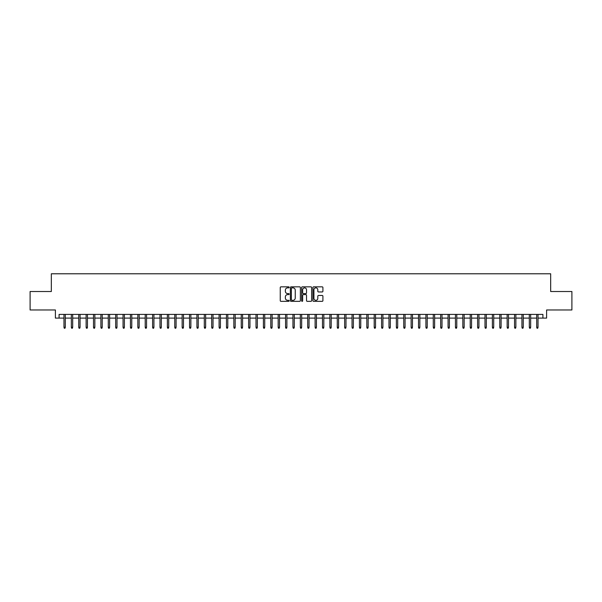 <?xml version="1.0" encoding="UTF-8"?>
<svg xmlns="http://www.w3.org/2000/svg" width="602" height="602" viewBox="0 0 602 602"><rect width="100%" height="100%" fill="white"/><g stroke="black" fill="none" stroke-linecap="round" stroke-linejoin="round"><path stroke-width="0.9" d="M289.178 287.35A0.504 0.504 0 0 0 288.674 286.845L280.968 286.845A0.722 0.722 0 0 0 280.246 287.568L280.246 300.616A0.722 0.722 0 0 0 280.968 301.346L288.674 301.346A0.504 0.504 0 0 0 289.178 300.834A0.504 0.504 0 0 0 288.674 300.33L287.681 300.33A2.318 2.318 0 0 1 285.356 298.005L285.356 296.921A2.318 2.318 0 0 1 287.681 294.604L288.674 294.604A0.504 0.504 0 0 0 289.178 294.092A0.504 0.504 0 0 0 288.674 293.588L287.681 293.588A2.318 2.318 0 0 1 285.356 291.263L285.356 290.179A2.318 2.318 0 0 1 287.681 287.861L288.674 287.861A0.504 0.504 0 0 0 289.178 287.35M322.19 291.955A0.722 0.722 0 0 0 322.913 291.233L322.913 287.568A0.722 0.722 0 0 0 322.19 286.845L313.634 286.845A0.722 0.722 0 0 0 312.912 287.568L312.912 300.616A0.722 0.722 0 0 0 313.634 301.346L322.19 301.346A0.722 0.722 0 0 0 322.913 300.616L322.913 296.199A0.722 0.722 0 0 0 322.19 295.469L318.526 295.469A0.722 0.722 0 0 0 317.803 296.199L317.803 298.389A1.941 1.941 0 0 1 315.862 300.33A1.941 1.941 0 0 1 313.92 298.389L313.92 289.795A1.941 1.941 0 0 1 315.862 287.861A1.941 1.941 0 0 1 317.803 289.795L317.803 291.233A0.722 0.722 0 0 0 318.526 291.955L322.19 291.955M59.094 318.097L59.094 314.41L542.906 314.41L542.906 318.097L546.601 318.097L546.601 309.977L571.9 309.977L571.9 291.511L550.664 291.511L550.664 273.782L51.336 273.782L51.336 291.511L30.1 291.511L30.1 309.977L55.399 309.977L55.399 318.097L63.97 318.097M300.368 287.568A0.722 0.722 0 0 0 299.638 286.845L291.082 286.845A0.722 0.722 0 0 0 290.36 287.568L290.36 300.616A0.722 0.722 0 0 0 291.082 301.346L299.638 301.346A0.722 0.722 0 0 0 300.368 300.616L300.368 287.568M302.362 286.845L310.918 286.845A0.722 0.722 0 0 1 311.64 287.568L311.64 300.616A0.722 0.722 0 0 1 310.918 301.346L307.253 301.346A0.722 0.722 0 0 1 306.531 300.616L306.531 295.326A0.722 0.722 0 0 0 305.801 294.604L303.378 294.604A0.722 0.722 0 0 0 302.648 295.326L302.648 300.834A0.504 0.504 0 0 1 302.144 301.346A0.504 0.504 0 0 1 301.632 300.834L301.632 287.568A0.722 0.722 0 0 1 302.362 286.845M65.294 318.097L71.352 318.097M72.684 318.097L78.742 318.097M80.066 318.097L86.124 318.097M87.456 318.097L93.513 318.097M94.845 318.097L100.903 318.097M102.227 318.097L108.285 318.097M109.617 318.097L115.674 318.097M116.999 318.097L123.056 318.097M124.388 318.097L130.446 318.097M131.778 318.097L137.835 318.097M139.16 318.097L145.217 318.097M146.549 318.097L152.607 318.097M153.931 318.097L159.989 318.097M161.321 318.097L167.379 318.097M168.71 318.097L174.768 318.097M176.093 318.097L182.15 318.097M183.482 318.097L189.54 318.097M190.864 318.097L196.922 318.097M198.254 318.097L204.311 318.097M205.643 318.097L211.701 318.097M213.025 318.097L219.083 318.097M220.415 318.097L226.472 318.097M227.797 318.097L233.854 318.097M235.186 318.097L241.244 318.097M242.576 318.097L248.626 318.097M249.958 318.097L256.016 318.097M257.347 318.097L263.405 318.097M264.729 318.097L270.787 318.097M272.119 318.097L278.177 318.097M279.509 318.097L285.559 318.097M286.891 318.097L292.948 318.097M294.28 318.097L300.338 318.097M301.662 318.097L307.72 318.097M309.052 318.097L315.109 318.097M316.441 318.097L322.491 318.097M323.823 318.097L329.881 318.097M331.213 318.097L337.27 318.097M338.595 318.097L344.653 318.097M345.984 318.097L352.042 318.097M353.374 318.097L359.424 318.097M360.756 318.097L366.814 318.097M368.146 318.097L374.203 318.097M375.528 318.097L381.585 318.097M382.917 318.097L388.975 318.097M390.299 318.097L396.357 318.097M397.689 318.097L403.746 318.097M405.078 318.097L411.136 318.097M412.46 318.097L418.518 318.097M419.85 318.097L425.907 318.097M427.232 318.097L433.289 318.097M434.621 318.097L440.679 318.097M442.011 318.097L448.069 318.097M449.393 318.097L455.451 318.097M456.783 318.097L462.84 318.097M464.165 318.097L470.222 318.097M471.554 318.097L477.612 318.097M478.944 318.097L485.001 318.097M486.326 318.097L492.383 318.097M493.715 318.097L499.773 318.097M501.097 318.097L507.155 318.097M508.487 318.097L514.544 318.097M515.876 318.097L521.934 318.097M523.258 318.097L529.316 318.097M530.648 318.097L536.706 318.097M538.03 318.097L542.906 318.097M291.88 287.861A0.504 0.504 0 0 0 291.376 288.366L291.376 299.819A0.504 0.504 0 0 0 291.88 300.33L292.933 300.33A2.318 2.318 0 0 0 295.251 298.005L295.251 290.179A2.318 2.318 0 0 0 292.933 287.861L291.88 287.861M306.531 289.833A1.941 1.941 0 0 0 304.589 287.891A1.941 1.941 0 0 0 302.648 289.833L302.648 292.858A0.722 0.722 0 0 0 303.378 293.588L305.801 293.588A0.722 0.722 0 0 0 306.531 292.858L306.531 289.833M63.97 327.262L64.263 328.218L65.001 328.218L65.294 327.262L63.97 327.262L63.97 314.41M65.294 327.262L65.294 314.41M71.352 327.262L71.646 328.218L72.391 328.218L72.684 327.262L71.352 327.262L71.352 314.41M72.684 327.262L72.684 314.41M78.742 327.262L79.035 328.218L79.773 328.218L80.066 327.262L78.742 327.262L78.742 314.41M80.066 327.262L80.066 314.41M86.124 327.262L86.425 328.218L87.162 328.218L87.456 327.262L86.124 327.262L86.124 314.41M87.456 327.262L87.456 314.41M93.513 327.262L93.807 328.218L94.544 328.218L94.845 327.262L93.513 327.262L93.513 314.41M94.845 327.262L94.845 314.41M100.903 327.262L101.196 328.218L101.934 328.218L102.227 327.262L100.903 327.262L100.903 314.41M102.227 327.262L102.227 314.41M108.285 327.262L108.578 328.218L109.323 328.218L109.617 327.262L108.285 327.262L108.285 314.41M109.617 327.262L109.617 314.41M115.674 327.262L115.968 328.218L116.705 328.218L116.999 327.262L115.674 327.262L115.674 314.41M116.999 327.262L116.999 314.41M123.056 327.262L123.357 328.218L124.095 328.218L124.388 327.262L123.056 327.262L123.056 314.41M124.388 327.262L124.388 314.41M130.446 327.262L130.739 328.218L131.477 328.218L131.778 327.262L130.446 327.262L130.446 314.41M131.778 327.262L131.778 314.41M137.835 327.262L138.129 328.218L138.866 328.218L139.16 327.262L137.835 327.262L137.835 314.41M139.16 327.262L139.16 314.41M145.217 327.262L145.511 328.218L146.256 328.218L146.549 327.262L145.217 327.262L145.217 314.41M146.549 327.262L146.549 314.41M152.607 327.262L152.9 328.218L153.638 328.218L153.931 327.262L152.607 327.262L152.607 314.41M153.931 327.262L153.931 314.41M159.989 327.262L160.29 328.218L161.027 328.218L161.321 327.262L159.989 327.262L159.989 314.41M161.321 327.262L161.321 314.41M167.379 327.262L167.672 328.218L168.41 328.218L168.71 327.262L167.379 327.262L167.379 314.41M168.71 327.262L168.71 314.41M174.768 327.262L175.062 328.218L175.799 328.218L176.093 327.262L174.768 327.262L174.768 314.41M176.093 327.262L176.093 314.41M182.15 327.262L182.444 328.218L183.189 328.218L183.482 327.262L182.15 327.262L182.15 314.41M183.482 327.262L183.482 314.41M189.54 327.262L189.833 328.218L190.571 328.218L190.864 327.262L189.54 327.262L189.54 314.41M190.864 327.262L190.864 314.41M196.922 327.262L197.223 328.218L197.96 328.218L198.254 327.262L196.922 327.262L196.922 314.41M198.254 327.262L198.254 314.41M204.311 327.262L204.605 328.218L205.342 328.218L205.643 327.262L204.311 327.262L204.311 314.41M205.643 327.262L205.643 314.41M211.701 327.262L211.994 328.218L212.732 328.218L213.025 327.262L211.701 327.262L211.701 314.41M213.025 327.262L213.025 314.41M219.083 327.262L219.376 328.218L220.121 328.218L220.415 327.262L219.083 327.262L219.083 314.41M220.415 327.262L220.415 314.41M226.472 327.262L226.766 328.218L227.503 328.218L227.797 327.262L226.472 327.262L226.472 314.41M227.797 327.262L227.797 314.41M233.854 327.262L234.155 328.218L234.893 328.218L235.186 327.262L233.854 327.262L233.854 314.41M235.186 327.262L235.186 314.41M241.244 327.262L241.537 328.218L242.275 328.218L242.576 327.262L241.244 327.262L241.244 314.41M242.576 327.262L242.576 314.41M248.626 327.262L248.927 328.218L249.664 328.218L249.958 327.262L248.626 327.262L248.626 314.41M249.958 327.262L249.958 314.41M256.016 327.262L256.309 328.218L257.054 328.218L257.347 327.262L256.016 327.262L256.016 314.41M257.347 327.262L257.347 314.41M263.405 327.262L263.699 328.218L264.436 328.218L264.729 327.262L263.405 327.262L263.405 314.41M264.729 327.262L264.729 314.41M270.787 327.262L271.088 328.218L271.826 328.218L272.119 327.262L270.787 327.262L270.787 314.41M272.119 327.262L272.119 314.41M278.177 327.262L278.47 328.218L279.208 328.218L279.509 327.262L278.177 327.262L278.177 314.41M279.509 327.262L279.509 314.41M285.559 327.262L285.86 328.218L286.597 328.218L286.891 327.262L285.559 327.262L285.559 314.41M286.891 327.262L286.891 314.41M292.948 327.262L293.242 328.218L293.979 328.218L294.28 327.262L292.948 327.262L292.948 314.41M294.28 327.262L294.28 314.41M300.338 327.262L300.631 328.218L301.369 328.218L301.662 327.262L300.338 327.262L300.338 314.41M301.662 327.262L301.662 314.41M307.72 327.262L308.021 328.218L308.758 328.218L309.052 327.262L307.72 327.262L307.72 314.41M309.052 327.262L309.052 314.41M315.109 327.262L315.403 328.218L316.14 328.218L316.441 327.262L315.109 327.262L315.109 314.41M316.441 327.262L316.441 314.41M322.491 327.262L322.792 328.218L323.53 328.218L323.823 327.262L322.491 327.262L322.491 314.41M323.823 327.262L323.823 314.41M329.881 327.262L330.174 328.218L330.912 328.218L331.213 327.262L329.881 327.262L329.881 314.41M331.213 327.262L331.213 314.41M337.27 327.262L337.564 328.218L338.301 328.218L338.595 327.262L337.27 327.262L337.27 314.41M338.595 327.262L338.595 314.41M344.653 327.262L344.946 328.218L345.691 328.218L345.984 327.262L344.653 327.262L344.653 314.41M345.984 327.262L345.984 314.41M352.042 327.262L352.336 328.218L353.073 328.218L353.374 327.262L352.042 327.262L352.042 314.41M353.374 327.262L353.374 314.41M359.424 327.262L359.725 328.218L360.463 328.218L360.756 327.262L359.424 327.262L359.424 314.41M360.756 327.262L360.756 314.41M366.814 327.262L367.107 328.218L367.845 328.218L368.146 327.262L366.814 327.262L366.814 314.41M368.146 327.262L368.146 314.41M374.203 327.262L374.497 328.218L375.234 328.218L375.528 327.262L374.203 327.262L374.203 314.41M375.528 327.262L375.528 314.41M381.585 327.262L381.879 328.218L382.624 328.218L382.917 327.262L381.585 327.262L381.585 314.41M382.917 327.262L382.917 314.41M388.975 327.262L389.268 328.218L390.006 328.218L390.299 327.262L388.975 327.262L388.975 314.41M390.299 327.262L390.299 314.41M396.357 327.262L396.658 328.218L397.395 328.218L397.689 327.262L396.357 327.262L396.357 314.41M397.689 327.262L397.689 314.41M403.746 327.262L404.04 328.218L404.777 328.218L405.078 327.262L403.746 327.262L403.746 314.41M405.078 327.262L405.078 314.41M411.136 327.262L411.429 328.218L412.167 328.218L412.46 327.262L411.136 327.262L411.136 314.41M412.46 327.262L412.46 314.41M418.518 327.262L418.811 328.218L419.556 328.218L419.85 327.262L418.518 327.262L418.518 314.41M419.85 327.262L419.85 314.41M425.907 327.262L426.201 328.218L426.938 328.218L427.232 327.262L425.907 327.262L425.907 314.41M427.232 327.262L427.232 314.41M433.289 327.262L433.591 328.218L434.328 328.218L434.621 327.262L433.289 327.262L433.289 314.41M434.621 327.262L434.621 314.41M440.679 327.262L440.973 328.218L441.71 328.218L442.011 327.262L440.679 327.262L440.679 314.41M442.011 327.262L442.011 314.41M448.069 327.262L448.362 328.218L449.1 328.218L449.393 327.262L448.069 327.262L448.069 314.41M449.393 327.262L449.393 314.41M455.451 327.262L455.744 328.218L456.489 328.218L456.783 327.262L455.451 327.262L455.451 314.41M456.783 327.262L456.783 314.41M462.84 327.262L463.134 328.218L463.871 328.218L464.165 327.262L462.84 327.262L462.84 314.41M464.165 327.262L464.165 314.41M470.222 327.262L470.523 328.218L471.261 328.218L471.554 327.262L470.222 327.262L470.222 314.41M471.554 327.262L471.554 314.41M477.612 327.262L477.905 328.218L478.643 328.218L478.944 327.262L477.612 327.262L477.612 314.41M478.944 327.262L478.944 314.41M485.001 327.262L485.295 328.218L486.032 328.218L486.326 327.262L485.001 327.262L485.001 314.41M486.326 327.262L486.326 314.41M492.383 327.262L492.677 328.218L493.422 328.218L493.715 327.262L492.383 327.262L492.383 314.41M493.715 327.262L493.715 314.41M499.773 327.262L500.066 328.218L500.804 328.218L501.097 327.262L499.773 327.262L499.773 314.41M501.097 327.262L501.097 314.41M507.155 327.262L507.456 328.218L508.193 328.218L508.487 327.262L507.155 327.262L507.155 314.41M508.487 327.262L508.487 314.41M514.544 327.262L514.838 328.218L515.575 328.218L515.876 327.262L514.544 327.262L514.544 314.41M515.876 327.262L515.876 314.41M521.934 327.262L522.227 328.218L522.965 328.218L523.258 327.262L521.934 327.262L521.934 314.41M523.258 327.262L523.258 314.41M529.316 327.262L529.609 328.218L530.354 328.218L530.648 327.262L529.316 327.262L529.316 314.41M530.648 327.262L530.648 314.41M536.706 327.262L536.999 328.218L537.736 328.218L538.03 327.262L536.706 327.262L536.706 314.41M538.03 327.262L538.03 314.41"/></g></svg>
